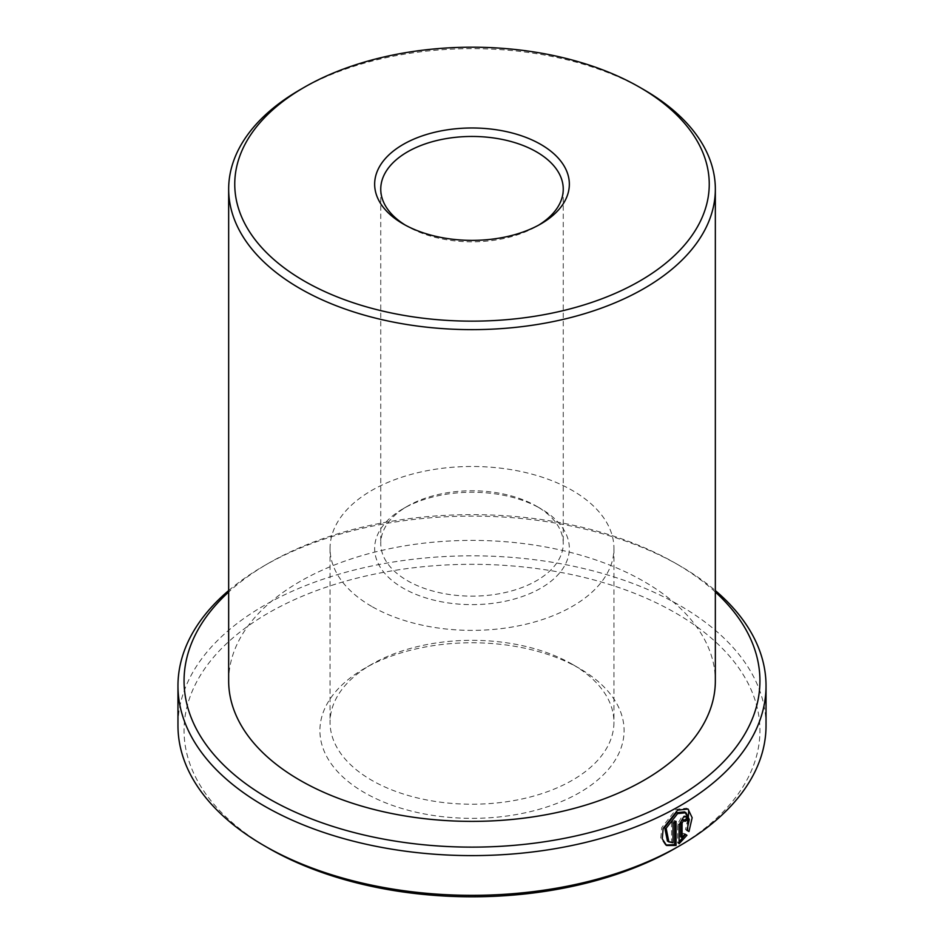 <?xml version="1.0" encoding="UTF-8"?>
<svg xmlns="http://www.w3.org/2000/svg" width="944" height="944" viewBox="0 0 944 944"><rect width="100%" height="100%" fill="white"/><g stroke="black" fill="none" stroke-linecap="round" stroke-linejoin="round"><path stroke-width="0.71" stroke-dasharray="4.72 3.54" d="M684.53 811.899L687.881 818.708L685.497 829.54L686.925 830.366M688.011 809.02L686.571 808.194L676.152 809.327L661.72 827.617L660.812 838.036L665.201 844.679L666.629 845.505M682.123 819.675L685.014 821.351M686.477 818.743L685.202 815.864L682.123 816.23L677.662 824.006L677.662 842.909L679.102 843.747M536.522 506.208L540.829 508.698A97.338 56.192 0 0 0 403.171 508.698A97.338 56.192 0 0 0 403.171 588.171A97.338 56.192 0 0 0 540.829 588.171A97.338 56.192 0 0 0 540.829 508.698L536.522 506.208A91.249 52.687 180 0 1 563.249 543.461A91.249 52.687 180 0 1 506.916 592.136A91.249 52.687 180 0 1 407.478 580.713A91.249 52.687 180 0 1 380.751 543.461A91.249 52.687 180 0 1 407.478 506.208A91.249 52.687 180 0 1 536.522 506.208M405.389 225.156A91.249 52.687 0 0 0 407.478 226.395L403.171 223.917L407.478 226.395A91.249 52.687 0 0 0 536.522 226.395A91.249 52.687 0 0 0 538.611 225.156M268.379 848.101A287.944 166.25 180 0 1 268.391 612.998A287.944 166.25 180 0 1 675.609 612.998A287.944 166.25 180 0 1 675.609 848.101M766.032 725.594A294.032 169.755 0 0 0 679.916 605.552A294.032 169.755 0 0 0 359.475 568.748A294.032 169.755 0 0 0 177.968 725.594M715.34 592.006A287.944 166.25 0 0 0 675.609 563.332L679.916 565.81A294.032 169.755 180 0 1 679.916 565.822A294.032 169.755 180 0 1 715.34 590.566M572.371 664.328L579.545 668.47A152.09 87.804 0 0 0 364.455 668.47A152.09 87.804 0 0 0 364.455 792.641A152.09 87.804 0 0 0 579.533 792.641A152.09 87.804 0 0 0 579.545 668.47L572.371 664.328A141.942 81.951 180 0 1 613.942 722.278A141.942 81.951 180 0 1 526.315 797.987A141.942 81.951 180 0 1 371.629 780.228A141.942 81.951 180 0 1 330.058 722.278A141.942 81.951 180 0 1 371.629 664.328A141.942 81.951 180 0 1 572.371 664.328M371.629 606.378A141.942 81.951 180 0 1 330.058 548.429A141.942 81.951 180 0 1 417.685 472.72A141.942 81.951 180 0 1 572.371 490.479A141.942 81.951 180 0 1 613.942 548.429A141.942 81.951 180 0 1 526.315 624.137A141.942 81.951 180 0 1 371.629 606.378M228.66 680.884A243.34 140.491 180 0 1 378.874 551.095A243.34 140.491 180 0 1 644.068 581.539A243.34 140.491 180 0 1 715.34 680.884M299.932 89.81A243.34 140.491 180 0 1 644.068 89.798M228.66 590.566A294.032 169.755 180 0 1 264.084 565.822A294.032 169.755 180 0 1 679.916 565.81L675.609 563.332A287.944 166.25 0 0 0 268.391 563.332A287.944 166.25 0 0 0 228.66 592.006M685.509 834.437L683.444 833.245L680.648 836.809M683.444 833.245L684.872 834.071M677.662 842.909L679.102 841.836M683.586 820.525A292.003 168.587 0 0 0 684.188 820.159M685.497 829.54L688.978 831.546M674.641 822.165L674.641 820.537L676.069 821.363M674.641 820.537A292.003 168.587 180 0 1 671.573 822.224L673.013 823.05M671.573 822.224L671.573 841.93L673.013 842.756M671.573 841.93L667.432 841.08M677.662 824.006L679.102 824.844M407.478 506.208L403.171 508.698M371.629 664.328L364.455 668.47M330.058 548.429L330.058 722.278M380.751 189.142L380.751 543.461M563.249 189.142L563.249 543.461M613.942 548.429L613.942 722.278M268.391 563.332L264.084 565.822M536.522 226.395L540.829 223.917M685.202 815.864L686.642 816.69"/><path stroke-width="1.42" d="M668.871 841.918L667.432 841.092L664.694 827.44L676.152 812.784L684.53 811.899L685.969 812.725L677.591 813.61L666.134 828.277L668.871 841.906L673.013 842.756L673.013 823.05A294.032 169.755 0 0 0 676.069 821.363L676.069 845.446L666.629 845.505L662.251 838.862L663.16 828.443L677.591 810.153L688.011 809.032L692.153 817.705L688.978 831.546L686.925 830.366L689.309 819.545L685.969 812.725M665.933 845.045L674.641 844.62L676.069 845.446M682.075 837.635L680.648 836.809L680.648 822.283L682.123 819.675L683.586 820.525L682.075 823.109L682.075 837.635L684.872 834.071L686.937 835.263L679.102 843.747L679.102 824.844L683.55 817.056L686.642 816.69L687.905 819.569A294.032 169.755 180 0 1 685.014 821.351L683.55 820.501L685.014 821.351M304.239 281.029A237.251 136.974 0 0 0 639.761 281.029A237.251 136.974 0 0 0 639.761 87.32L639.761 87.32A237.251 136.974 0 0 0 304.239 87.32A237.251 136.974 0 0 0 304.239 281.029M639.772 87.32L644.068 89.798A243.34 140.491 180 0 1 644.068 89.81A243.34 140.491 180 0 1 715.34 189.142A243.34 140.491 180 0 1 565.126 318.942A243.34 140.491 180 0 1 299.932 288.486A243.34 140.491 180 0 1 228.66 189.142A243.34 140.491 180 0 1 299.932 89.81L304.239 87.32M403.171 223.917L403.171 223.917A97.338 56.192 180 0 1 403.171 144.444A97.338 56.192 180 0 1 540.829 144.444A97.338 56.192 180 0 1 540.829 223.917A97.338 56.192 180 0 1 403.171 223.917M538.611 225.156A91.249 52.687 0 0 0 563.249 189.142A91.249 52.687 0 0 0 536.522 151.89A91.249 52.687 0 0 0 437.084 140.467A91.249 52.687 0 0 0 380.751 189.142A91.249 52.687 0 0 0 405.389 225.156M679.916 845.623L675.609 848.101A287.944 166.25 180 0 1 268.391 848.113L264.084 845.623A294.032 169.755 0 0 0 679.916 845.623A294.032 169.755 0 0 0 766.032 725.594L766.032 685.851A294.032 169.755 180 0 1 584.525 842.685A294.032 169.755 180 0 1 264.084 805.893A294.032 169.755 180 0 1 177.968 685.851A294.032 169.755 180 0 1 228.66 590.566M228.66 592.006A287.944 166.25 0 0 0 268.391 798.435A287.944 166.25 0 0 0 651.879 810.695A287.944 166.25 0 0 0 715.34 592.006M715.34 590.566A294.032 169.755 180 0 1 766.032 685.851M715.34 189.142L715.34 680.884A243.34 140.491 180 0 1 565.126 810.684A243.34 140.491 180 0 1 299.932 780.228A243.34 140.491 180 0 1 228.66 680.884L228.66 189.142M177.968 685.851L177.968 725.594A294.032 169.755 0 0 0 264.084 845.623L268.391 848.101A287.944 166.25 180 0 1 268.391 848.101A287.944 166.25 180 0 1 268.379 848.101M679.102 841.836L685.509 834.437L684.872 834.071M685.509 834.437L686.937 835.263M684.188 820.159A292.003 168.587 0 0 0 686.477 818.743L687.905 819.569M687.539 830.72L688.731 810.176M674.641 844.62L674.641 822.165M680.648 822.283L682.075 823.109M683.149 819.557L684.589 820.383M639.761 87.32L644.068 89.81"/></g></svg>
